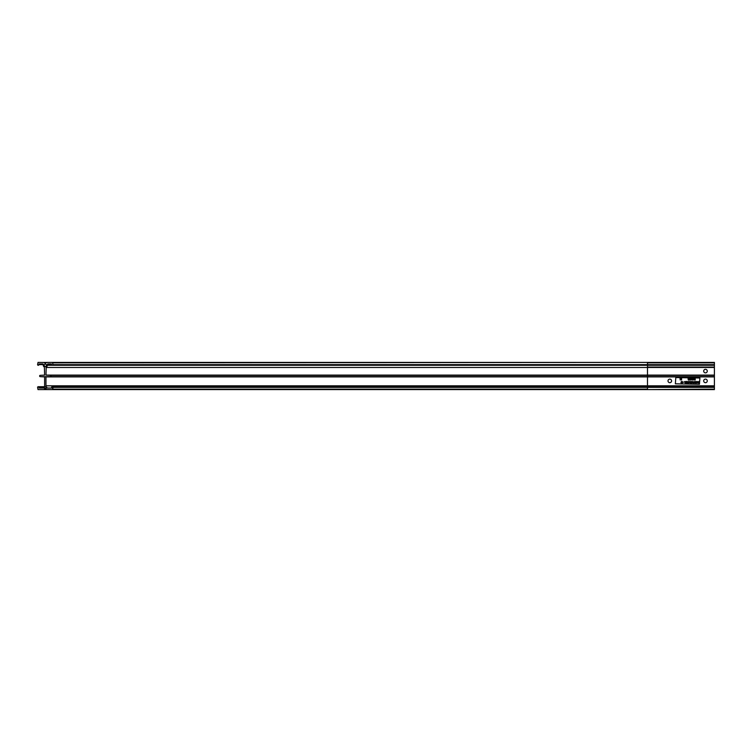 <?xml version="1.0" encoding="UTF-8"?>
<svg xmlns="http://www.w3.org/2000/svg" width="752" height="752" viewBox="0 0 752 752"><rect width="100%" height="100%" fill="white"/><g stroke="black" fill="none" stroke-linecap="round" stroke-linejoin="round"><path stroke-width="1.13" d="M46.737 362.398L52.546 362.398L46.568 362.473A1.673 1.673 0 0 1 44.02 362.473L38.042 362.398L37.6 364.626A0.667 0.667 0 0 0 38.267 365.293A0.667 0.667 0 0 0 38.935 364.626L39.16 363.959L42.845 363.959L43.287 365.293A2.012 2.012 0 0 0 44.387 367.079L44.622 375.107L40.298 375.333A0.667 0.667 0 0 0 39.63 376A0.667 0.667 0 0 0 40.298 376.667L44.622 376.893L44.622 385.814A2.228 2.228 0 0 1 42.394 388.041L48.194 388.041A2.228 2.228 0 0 1 45.966 385.814L45.966 376.893L50.29 376.667A0.667 0.667 0 0 0 50.957 376A0.667 0.667 0 0 0 50.29 375.333L714.4 375.333L714.4 389.602L647.491 389.602L714.4 389.16M46.445 365.293A1.147 1.147 0 0 0 45.299 364.147A1.147 1.147 0 0 0 44.142 365.293A1.147 1.147 0 0 0 45.299 366.44A1.147 1.147 0 0 0 46.445 365.293M705.479 369.307A1.786 1.786 0 0 0 703.693 371.093A1.786 1.786 0 0 0 705.479 372.879A1.786 1.786 0 0 0 707.265 371.093A1.786 1.786 0 0 0 705.479 369.307M669.797 382.693A1.786 1.786 0 0 1 668.011 380.907A1.786 1.786 0 0 1 669.797 379.121A1.786 1.786 0 0 1 671.574 380.907A1.786 1.786 0 0 1 669.797 382.693M705.479 382.693A1.786 1.786 0 0 1 703.693 380.907A1.786 1.786 0 0 1 705.479 379.121A1.786 1.786 0 0 1 707.265 380.907A1.786 1.786 0 0 1 705.479 382.693M675.371 383.802L699.454 384.253L699.905 378.012L675.813 377.56L675.371 383.802M50.29 375.333L45.966 375.107L46.21 367.079A2.012 2.012 0 0 0 47.301 365.293L47.752 363.959L51.427 363.959L51.653 364.626A0.667 0.667 0 0 0 52.32 365.293A0.667 0.667 0 0 0 52.988 364.626L52.546 362.398L714.4 362.398L714.4 375.333M42.394 388.041L39.16 388.041L38.935 387.374A0.667 0.667 0 0 0 38.267 386.707A0.667 0.667 0 0 0 37.6 387.374L38.042 389.602L647.491 389.602L52.546 389.602L52.988 387.374A0.667 0.667 0 0 0 52.32 386.707A0.667 0.667 0 0 0 51.653 387.374L51.427 388.041L48.194 388.041M43.851 389.602L44.02 389.527A1.673 1.673 0 0 1 46.568 389.527L52.546 389.602M46.737 389.602L647.491 389.602M39.16 388.041L52.988 388.041M40.298 376.667L714.4 376.667L647.491 376.667L647.491 375.107L714.4 375.107M47.752 363.959L51.427 363.959M50.29 376.667L647.491 376.667L647.491 385.814L714.4 385.814M714.4 367.484L647.491 367.484L647.491 365.293L714.4 365.293L647.491 365.293L647.491 364.626L714.4 364.626M714.4 387.374L647.491 387.374L647.491 386.707L714.4 386.707M699.012 381.49L699.012 383.05L698.354 383.022L699.012 381.49M698.871 382.89L698.871 382.364L698.194 382.627L698.871 382.89M697.113 383.05L696.371 381.49L696.756 381.988L697.856 381.49L697.113 383.05M697.104 382.74L697.386 382.148L696.831 382.148L697.104 382.74M696.089 381.49L696.089 383.05L695.431 383.031L695.092 381.49L695.835 382.204L696.089 381.49M695.948 382.89L695.948 382.364L695.252 382.627L695.948 382.89M694.613 382.89L694.134 383.05L694.472 381.49L694.613 382.89M693.147 381.49L693.288 383.05L692.225 381.819L692.094 383.05L692.094 381.49L693.147 382.712L693.147 381.49M691.69 382.101L691.549 383.05L691.539 381.903L690.844 381.866L690.684 383.05L691.173 381.443L691.69 382.101M690.223 381.49L690.157 383.05L689.499 381.762L688.851 383.05L688.625 381.49L688.917 382.608L689.481 381.49L690.082 382.608L690.223 381.49M688.306 381.49L688.005 383.05L687.384 381.931L688.306 381.49M688.165 382.89L687.648 382.655L688.165 382.89M688.165 382.223L688.165 381.649L687.525 381.931L688.165 382.223M687.065 381.49L687.065 383.05L686.181 383.05L686.924 382.89L686.181 382.411L686.924 381.649L686.181 381.49L687.065 381.49M685.909 381.49L685.909 383.05L685.241 383.031L684.903 381.49L685.655 382.204L685.909 381.49M685.768 382.89L685.768 382.364L685.063 382.627L685.768 382.89M684.123 382.007L683.521 382.166L684.123 382.007M682.506 382.89L682.017 383.05L682.365 381.49L682.506 382.89M680.936 382.683L681.397 381.443L681.838 382.683L680.936 382.683M681.387 382.928L681.387 382.43L681.387 382.928M681.378 382.27L681.387 381.602L681.378 382.27M695.186 378.435L695.186 380.004L694.519 379.976L694.181 378.435L694.923 379.158L695.186 378.435M695.045 379.835L695.045 379.318L694.34 379.581L695.045 379.835M693.241 380.004L692.498 378.435L692.883 378.942L693.983 378.435L693.241 380.004M693.231 379.694L693.513 379.102L692.959 379.102L693.231 379.694M691.737 378.435L692.216 380.004L690.938 379.196L691.737 378.435M692.075 378.594L691.079 379.196L691.492 379.798L692.075 379.835L692.075 378.594M690.618 378.435L690.477 380.004L690.618 378.435M690.082 379.055L689.941 380.004L689.932 378.858L689.236 378.82L689.076 380.004L689.565 378.397L690.082 379.055M688.362 378.397L688.841 378.735L688.052 378.82L688.353 380.042L688.362 378.397M681.613 378.435L681.547 380.004L680.88 378.717L680.24 380.004L680.005 378.435L680.297 379.563L680.861 378.435L681.462 379.563L681.613 378.435M714.4 376.893L45.966 376.893M45.966 367.484L647.491 367.484L647.491 375.107L45.966 375.107M52.988 387.374L647.491 387.374L647.491 389.16L52.988 389.16M714.4 362.84L647.491 362.84L647.491 364.626L52.988 364.626M52.988 362.84L647.491 362.398M647.491 367.079L714.4 367.079M52.32 386.707L647.491 386.707L647.491 385.814L45.966 385.814M38.935 387.825L43.372 387.825M38.935 387.374L43.992 387.374M44.02 389.527L46.568 389.527M47.301 365.293L647.491 365.293M47.301 364.4L51.653 364.4M44.02 362.473L46.568 362.473M38.935 364.626L43.287 364.626M38.935 364.175L43.231 364.175M46.154 386.707L38.267 386.707M46.944 366.44L45.299 366.44"/></g></svg>
